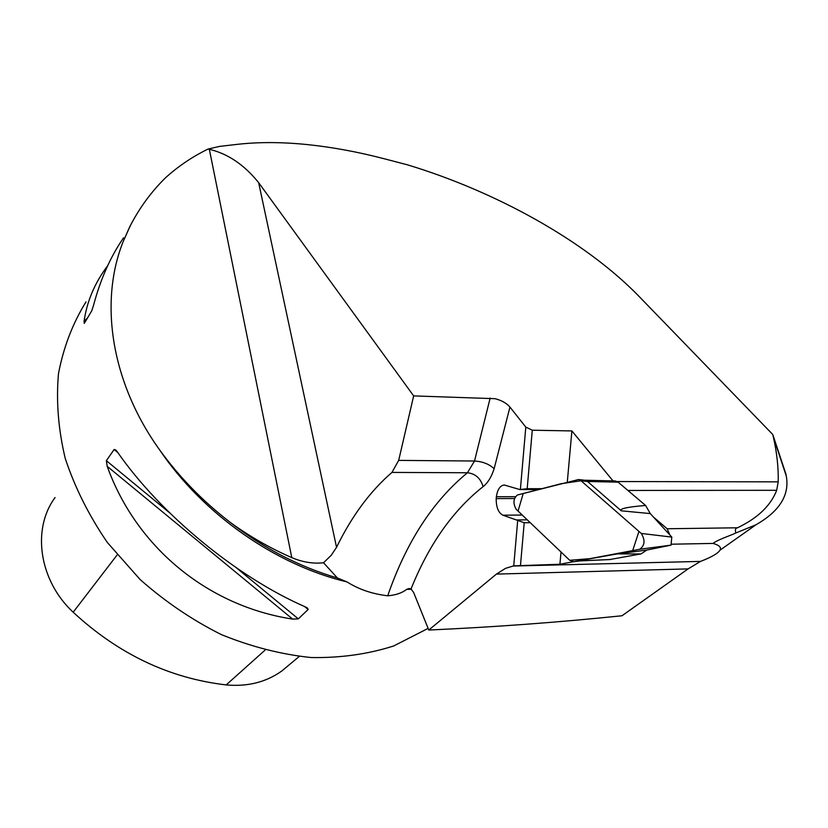 <?xml version="1.0" encoding="UTF-8"?>
<svg xmlns="http://www.w3.org/2000/svg" width="828" height="828" viewBox="0 0 828 828"><rect width="100%" height="100%" fill="white"/><g stroke="black" fill="none" stroke-linecap="round" stroke-linejoin="round"><path stroke-width="1.24" d="M573.059 561.777L559.925 564.251L513.743 565.845L505.504 568.36L496.427 574.094L428.79 630.036L413.669 592.579L411.03 588.967L409.28 588.511L406.703 589.329L411.464 589.277M785.886 474.806L786.269 475.976C789.736 494.989 779.624 511.259 755.933 524.786L735.916 532.953C730.224 535.685 717.131 539.918 713.084 543.427C719.294 545.186 721.581 547.443 719.967 550.206C717.917 553.477 711.438 557.213 700.519 561.405L688.099 568.898L621.994 615.763C558.362 622.345 493.954 627.106 428.79 630.036M613.02 480.902L571.889 430.933L567.294 482.124M653.447 517.065L667.151 528.75L737.51 527.788C757.723 518.121 770.785 505.618 776.674 490.3L778.206 481.855C778.537 467.675 776.923 452.761 773.383 437.122L772.783 434.524L639.009 296.362C584.92 240.648 495.63 191.506 407.562 164.855L384.151 158.738C357.655 151.845 331.997 147.125 307.167 144.569C282.348 142.054 259.392 141.94 238.309 144.238L219.565 146.39L208.035 149.071L209.339 149.299C227.897 153.708 244.322 164.834 258.647 182.657L413.648 395.898L495.072 398.692C501.685 400.421 506.643 403.215 509.944 407.076L494.13 468.72C491.449 477.021 487.775 482.983 483.107 486.636C452.833 510.534 428.811 544.648 411.03 588.967M571.889 430.933L532.28 430.208L525.801 427.093L509.944 407.076M513.743 565.845L517.697 520.429L524.207 522.747L530.251 522.675M532.28 430.208L527.177 488.696L519.829 489.555L504.262 485.001C500.143 485.498 497.514 489.41 496.355 496.748L496.2 498.611C496.158 507.357 498.404 512.894 502.958 515.213L517.697 520.429M520.388 489.41L525.801 427.093M130.389 225.547L123.362 241.114L129.603 227.1C138.98 208.573 150.913 192.179 165.393 177.896C178.113 166.345 192.334 156.74 208.035 149.071M230.236 522.385C202.756 501.188 179.221 477.021 159.618 449.883C203.274 514.467 275.558 564.934 347.087 581.949L337.41 577.985C299.446 566.859 263.728 548.333 230.236 522.385C249.611 536.44 270.125 548.188 291.787 557.627C302.53 562.181 313.108 563.899 323.52 562.781L337.41 577.985M123.362 241.114C98.925 301.558 110.962 382.288 159.618 449.883M428.117 628.39L393.693 645.964C368.056 654.172 340.546 658.032 311.162 657.546C281.199 654.43 251.267 646.782 221.386 634.621C192.127 619.975 165.02 601.583 140.056 579.465L107.371 542.516C88.938 515.585 74.882 487.547 65.226 458.401C58.281 429.225 56.035 400.928 58.498 373.531C63.559 347.17 72.729 323.282 86.008 301.878M347.087 581.949C358.638 589.329 372.176 593.945 387.711 595.798C395.763 595.135 402.087 592.972 406.703 589.329M305.335 606.883L307.571 608.125L308.13 609.48L298.328 618.878L292.667 619.096C208.056 606.21 136.351 547.484 107.185 466.288L106.346 460.678L114.129 449.5L115.62 449.832L117.307 451.84C160.704 514.385 236.984 577.116 305.335 606.883M123.517 237.853C110.476 256.732 100.467 279.274 93.492 305.48L91.68 310.966L84.28 323.365L84.063 321.357C86.712 302.706 93.761 285.287 105.218 269.09L107.661 265.726M55.083 497.556C31.681 528.885 38.988 580.5 73.174 612.223C118.445 654.089 169.45 678.318 226.189 684.911C247.458 686.847 265.954 682.241 281.696 671.073L289.086 664.915M786.093 474.651L772.783 434.524M495.072 398.692L413.648 395.898M387.711 595.798C406.237 542.195 432.816 501.188 467.447 472.757L391.944 472.415C370.188 491.211 351.724 516.175 336.541 547.329L331.252 555.267L323.52 562.781M413.607 396.146L398.682 460.389L474.516 461.02L490.166 398.03M391.944 472.415L398.682 460.389M737.51 527.788C735.388 528.15 734.86 529.868 735.916 532.953M527.177 488.696L541.864 488.686M519.829 489.555L538.552 489.545M517.189 519.943L527.281 519.839M561.022 552.007L559.925 564.251M524.207 522.747L520.501 565.224M496.355 496.748L515.337 496.686M496.2 498.611L514.478 498.539M667.151 528.75L669.935 535.054M584.754 480.24L615.297 480.954L618.112 482.144L645.612 505.473L650.259 513.577L621.259 510.824C619.137 508.754 627.262 506.964 645.612 505.473M646.792 550.061L641.027 553.922L617.243 553.901L646.792 550.061L671.032 545.135L639.785 549.254C644.857 545.445 645.354 540.166 641.286 533.449L581.059 480.768L578.544 479.536L517.396 494.999C513.308 498.591 512.894 503.331 516.154 509.251L569.716 560.297L573.597 561.736L639.785 549.254M609.874 559.521L641.027 553.922M618.112 482.144L587.569 481.503L621.259 510.824M581.059 480.768L587.569 481.503L585.582 480.385M573.732 561.705L617.243 553.901M641.286 533.449L671.808 537.093L650.259 513.577M610.929 559.469L579.931 560.898M671.808 537.093L671.032 545.135M569.716 560.297L518.049 511.042L523.224 493.498L561.177 483.707L581.059 480.768L638.947 531.41L632.675 550.599L589.929 558.652L569.716 560.297M512.729 566.041L700.519 561.405M671.363 544.203L713.084 543.427M778.206 481.855L617.274 481.544M776.674 490.3L627.903 490.445M496.427 574.094L688.099 568.898M117.141 554.936L73.174 612.223M265.053 650.125L226.189 684.911M107.185 466.288L292.667 619.096M106.346 460.678L169.699 512.874M236.28 567.739L298.328 618.878M114.129 449.5L117.793 452.512M304.59 606.551L308.13 609.48M87.602 317.828L84.063 321.357M494.13 468.72C489.213 464.094 482.683 461.527 474.516 461.02L467.447 472.757C475.355 473.626 480.571 478.253 483.107 486.636M291.787 557.627L209.339 149.299M258.647 182.657L336.541 547.329M502.958 515.213L522.24 515.037M129.644 226.986L131.393 223.601M281.696 671.073L299.187 656.5M719.967 550.206L755.943 524.807M773.383 437.122L786.269 475.976M580.231 560.866L573.607 561.736M585.054 480.271L578.586 479.536M579.973 560.898L610.433 559.531"/></g></svg>
